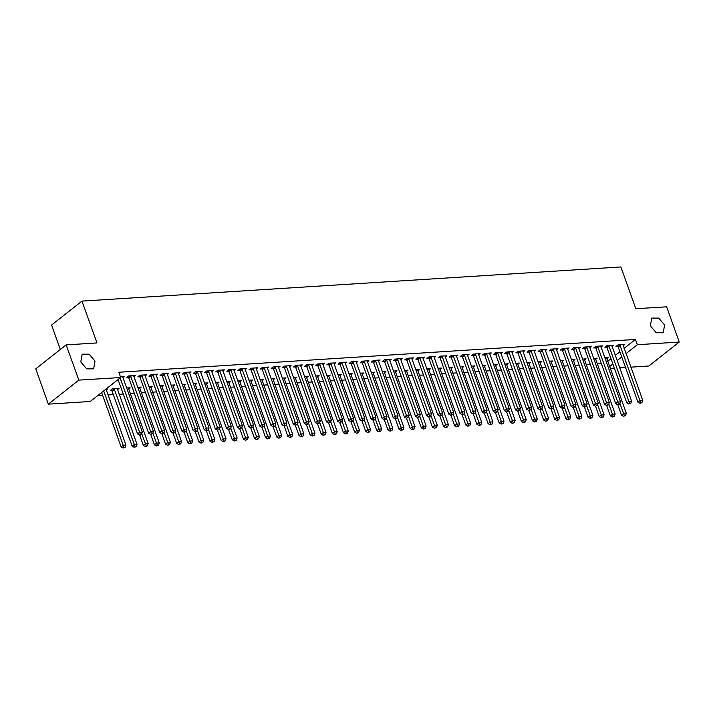 <?xml version="1.0" encoding="UTF-8"?>
<svg xmlns="http://www.w3.org/2000/svg" width="715" height="715" viewBox="0 0 715 715"><rect width="100%" height="100%" fill="white"/><g stroke="black" fill="none" stroke-linecap="round" stroke-linejoin="round"><path stroke-width="1.07" d="M95.041 361.075L93.71 368.86L86.676 368.842L80.813 361.978L82.145 354.193L89.178 354.211L95.041 361.075M664.593 324.95L663.261 332.734L656.227 332.716L650.364 325.852L651.696 318.059L658.73 318.077L664.593 324.95M97.669 395.636L102.629 395.324M107.983 394.984L113.748 394.617M119.101 394.278L123.23 394.019M130.219 393.572L134.349 393.313M141.338 392.866L145.476 392.606M152.456 392.16L156.594 391.9M163.583 391.454L167.712 391.194M174.701 390.756L178.83 390.488M185.82 390.05L189.949 389.782M196.938 389.344L201.067 389.076M208.056 388.638L212.194 388.37M219.174 387.932L223.312 387.664M230.302 387.226L234.431 386.967M241.42 386.52L245.549 386.261M252.538 385.814L256.667 385.555M263.656 385.108L267.785 384.849M274.774 384.402L278.913 384.143M285.893 383.696L290.031 383.437M297.02 382.99L301.149 382.731M308.138 382.284L312.267 382.024M319.256 381.587L323.386 381.318M330.375 380.881L334.504 380.612M341.493 380.174L345.631 379.906M352.611 379.468L356.749 379.2M363.738 378.762L367.868 378.494M374.857 378.056L378.986 377.797M385.975 377.35L390.104 377.091M397.093 376.644L401.222 376.385M408.211 375.938L412.349 375.679M419.33 375.232L423.468 374.973M430.457 374.526L434.586 374.267M441.575 373.82L445.704 373.561M452.693 373.114L456.822 372.855M463.812 372.417L467.941 372.149M474.93 371.711L479.068 371.443M486.048 371.005L490.186 370.736M497.175 370.298L501.304 370.03M508.294 369.592L512.423 369.324M519.412 368.886L523.541 368.627M530.53 368.18L534.659 367.921M541.648 367.474L545.786 367.215M552.767 366.768L556.905 366.509M563.894 366.062L568.023 365.803M575.012 365.356L579.141 365.097M586.13 364.65L590.259 364.391M597.248 363.944L601.378 363.685M90.296 401.446L48.379 404.109L78.784 380.139L120.701 377.484L90.296 401.446M78.784 380.139L66.155 344.871L35.75 368.842L48.379 404.109M60.319 349.474L51.587 325.093L81.993 301.122L620.852 266.945L635.823 308.737L666.621 306.789L679.25 342.047L648.845 366.017L630.845 367.161M625.491 367.501L619.726 367.868M614.373 368.207L610.244 368.466M117.466 389.702L119.012 388.477L112.344 388.897L110.289 390.515L112.085 390.408M133.902 376.742L135.448 375.518L128.78 375.947L126.725 377.565L128.521 377.449M139.702 388.29L141.257 387.065L137.673 387.289M156.138 375.33L157.693 374.106L151.017 374.535L148.961 376.153L150.767 376.036M161.939 386.878L163.494 385.653L159.91 385.886M178.375 373.918L179.93 372.703L173.253 373.123L171.198 374.74L173.003 374.624M184.184 385.465L185.73 384.241L182.155 384.473M200.62 372.515L202.166 371.291L195.499 371.711L193.443 373.328L195.24 373.221M206.421 384.053L207.976 382.838L204.392 383.061M222.857 371.103L224.412 369.878L217.735 370.298L215.68 371.916L217.485 371.809M228.657 382.65L230.212 381.426L226.628 381.649M245.093 369.691L246.648 368.466L239.972 368.886L237.916 370.513L239.722 370.397M250.902 381.238L252.449 380.014L248.874 380.237M267.339 368.279L268.885 367.054L262.217 367.483L260.162 369.101L261.958 368.985M273.139 379.826L274.694 378.601L271.11 378.825M289.575 366.867L291.13 365.642L284.454 366.071L282.398 367.689L284.204 367.573M295.375 378.414L296.931 377.189L293.347 377.422M311.812 365.454L313.367 364.23L306.69 364.659L304.635 366.277L306.44 366.16M317.621 377.002L319.167 375.777L315.592 376.01M334.057 364.051L335.603 362.827L328.936 363.247L326.88 364.865L328.677 364.748M339.857 375.59L341.413 374.365L337.829 374.597M356.293 362.639L357.849 361.415L351.172 361.835L349.117 363.452L350.922 363.345M362.094 374.177L363.649 372.962L360.065 373.185M378.53 361.227L380.085 360.003L373.409 360.423L371.353 362.049L373.159 361.933M384.339 372.774L385.886 371.55L382.31 371.773M400.775 359.815L402.322 358.59L395.654 359.01L393.599 360.637L395.395 360.521M406.576 371.362L408.131 370.138L404.547 370.361M423.012 358.403L424.567 357.178L417.891 357.607L415.835 359.225L417.64 359.109M428.812 369.95L430.367 368.726L426.784 368.949M445.248 356.991L446.804 355.766L440.127 356.195L438.072 357.813L439.877 357.697M451.058 368.538L452.604 367.313L449.029 367.546M467.494 355.578L469.04 354.363L462.373 354.783L460.317 356.401L462.113 356.284M473.294 367.126L474.849 365.901L471.265 366.134M489.73 354.175L491.285 352.951L484.609 353.371L482.553 354.989L484.359 354.881M495.531 365.714L497.086 364.498L493.502 364.721M511.967 352.763L513.522 351.539L506.846 351.959L504.799 353.576L506.595 353.469M517.776 364.31L519.322 363.086L515.747 363.309M534.212 351.351L535.758 350.127L529.091 350.547L527.035 352.173L528.832 352.057M540.013 362.898L541.568 361.674L537.984 361.897M556.449 349.939L558.004 348.714L551.328 349.143L549.272 350.761L551.077 350.645M562.249 361.486L563.804 360.262L560.22 360.485M578.685 348.527L580.24 347.302L573.564 347.731L571.517 349.349L573.314 349.233M584.495 360.074L586.041 358.85L582.466 359.082M600.931 347.115L602.477 345.89L595.81 346.319L593.754 347.937L595.55 347.821M606.731 358.662L608.286 357.437L604.702 357.67M623.167 345.711L624.722 344.487L618.046 344.907L615.99 346.525L617.796 346.409M607.696 361.37L610.994 358.769M615.266 355.4L619.86 351.78M624.132 348.411L635.456 339.482L118.833 372.256L120.701 377.484M612.049 346.409L613.595 345.193L606.928 345.613L604.872 347.231L606.669 347.115M595.613 359.368L597.159 358.144L593.584 358.376M589.803 347.821L591.359 346.596L584.691 347.025L582.636 348.643L584.432 348.527M573.367 360.78L574.923 359.556L571.348 359.779M567.567 349.233L569.122 348.008L562.446 348.437L560.39 350.055L562.196 349.939M551.131 362.192L552.686 360.968L549.102 361.191M545.331 350.645L546.877 349.421L540.209 349.841L538.154 351.467L539.95 351.351M528.894 363.604L530.441 362.38L526.866 362.603M523.085 352.057L524.64 350.833L517.973 351.253L515.917 352.879L517.714 352.763M506.649 365.007L508.204 363.792L504.629 364.015M500.849 353.469L502.404 352.245L495.727 352.665L493.672 354.282L495.477 354.175M484.413 366.42L485.968 365.195L482.384 365.428M478.612 354.881L480.158 353.657L473.491 354.077L471.435 355.695L473.232 355.578M462.176 367.832L463.722 366.607L460.147 366.84M456.367 356.284L457.922 355.06L451.254 355.489L449.199 357.107L450.995 356.991M439.931 369.244L441.486 368.019L437.911 368.252M434.13 357.697L435.685 356.472L429.009 356.901L426.953 358.519L428.759 358.403M417.694 370.656L419.249 369.432L415.665 369.655M411.894 359.109L413.44 357.884L406.772 358.313L404.717 359.931L406.513 359.815M395.458 372.068L397.004 370.844L393.429 371.067M389.648 360.521L391.203 359.296L384.536 359.717L382.48 361.343L384.277 361.227M373.212 373.48L374.767 372.256L371.192 372.479M367.412 361.933L368.967 360.709L362.291 361.129L360.235 362.746L362.04 362.639M350.976 374.883L352.531 373.668L348.947 373.891M345.175 363.345L346.721 362.121L340.054 362.541L337.998 364.158L339.795 364.051M328.739 376.296L330.285 375.071L326.71 375.304M322.93 364.748L324.485 363.533L317.818 363.953L315.762 365.571L317.558 365.454M306.494 377.708L308.049 376.483L304.474 376.716M300.693 366.16L302.248 364.936L295.572 365.365L293.516 366.983L295.322 366.867M284.257 379.12L285.812 377.895L282.228 378.119M278.457 367.573L280.003 366.348L273.336 366.777L271.28 368.395L273.076 368.279M262.021 380.532L263.567 379.308L259.992 379.531M256.211 368.985L257.766 367.76L251.099 368.18L249.043 369.807L250.84 369.691M239.775 381.944L241.33 380.72L237.755 380.943M233.975 370.397L235.53 369.172L228.854 369.592L226.798 371.219L228.603 371.103M217.539 383.347L219.094 382.132L215.51 382.355M211.738 371.809L213.285 370.584L206.617 371.005L204.561 372.622L206.358 372.515M195.302 384.759L196.848 383.535L193.273 383.767M189.493 373.221L191.048 371.997L184.381 372.417L182.325 374.034L184.121 373.918M173.057 386.171L174.612 384.947L171.037 385.179M167.256 374.624L168.811 373.4L162.135 373.829L160.08 375.447L161.885 375.33M150.82 387.584L152.375 386.359L148.791 386.592M145.02 376.036L146.566 374.812L139.899 375.241L137.843 376.859L139.64 376.742M128.584 388.996L130.13 387.771L126.555 387.995M122.774 377.449L124.33 376.224L120.343 376.474M106.338 390.408L107.894 389.183L105.686 389.326M635.456 339.482L637.324 344.71L679.25 342.047M66.155 344.871L96.963 342.923L81.993 301.122M609.564 366.589L612.862 363.998M617.134 360.628L621.737 357M626 353.639L637.324 344.71M620.236 345.461L618.18 347.079L637.914 402.196L639.97 400.579L619.842 344.791M640.792 402.715L639.979 403.358L641.909 402.643L640.792 402.715L639.97 400.579L642.749 400.4L622.917 344.594M618.18 347.079L617.197 345.577M637.914 402.196L639.979 403.358M641.909 402.643L642.749 400.4M617.76 404.77L621.478 415.156L623.534 413.538L626.313 413.359L606.481 357.554M619.914 403.412L624.356 415.665L623.543 416.318L625.473 415.594L624.356 415.665M626.313 413.359L625.473 415.594M623.543 416.318L621.478 415.156M609.117 346.167L607.062 347.785L626.796 402.903L628.851 401.285L608.724 345.497M629.674 403.421L628.851 404.064L630.791 403.349L629.674 403.421L628.851 401.285L631.631 401.106L611.799 345.3M607.062 347.785L606.079 346.283M626.796 402.903L628.851 404.064M630.791 403.349L631.631 401.106M597.999 346.873L595.944 348.491L615.678 403.609L617.733 401.991L597.606 346.203M618.555 404.118L617.733 404.77L619.673 404.055L618.555 404.118L617.733 401.991L620.513 401.812L600.68 346.006M595.944 348.491L594.952 346.99M615.678 403.609L617.733 404.77M619.673 404.055L620.513 401.812M604.559 404.315L606.615 402.697L586.872 347.579L584.825 349.197L604.559 404.315L606.615 405.477L608.545 404.762L606.642 405.477L610.36 415.862L612.415 414.244L615.195 414.065L595.363 358.26M608.787 404.118L613.238 416.371L612.415 417.024L614.355 416.3L613.238 416.371M615.195 414.065L614.355 416.3M612.415 417.024L610.36 415.862M593.441 405.021L595.488 403.403L575.754 348.285L573.698 349.903L593.441 405.021L595.497 406.183L597.427 405.459L595.524 406.183L599.242 416.568L601.297 414.95L604.077 414.772L584.244 358.966M597.669 404.824L602.119 417.077L601.297 417.73L603.237 417.006L602.119 417.077M604.077 414.772L603.237 417.006M601.297 417.73L599.242 416.568M586.872 347.579L586.488 346.909M607.437 404.824L606.615 402.697L609.395 402.518L589.562 346.712M584.825 349.197L583.833 347.696M608.545 404.762L609.395 402.518M575.754 348.285L575.369 347.615M596.319 405.53L595.488 403.403L598.267 403.224L578.435 347.419M573.698 349.903L572.715 348.402M597.427 405.459L598.267 403.224M584.405 406.889L588.123 417.274L590.179 415.656L592.958 415.478L573.126 359.672M586.55 405.53L591.001 417.783L590.179 418.436L592.109 417.712L591.001 417.783M592.958 415.478L592.109 417.712M590.179 418.436L588.123 417.274M573.278 407.586L577.005 417.98L579.052 416.362L581.831 416.184L561.999 360.378M575.432 406.236L579.883 418.49L579.061 419.133L580.991 418.418L579.883 418.49M581.831 416.184L580.991 418.418M579.061 419.133L577.005 417.98M564.635 348.992L562.58 350.609L582.314 405.727L584.37 404.109L564.251 348.321M585.201 406.236L584.378 406.889L585.487 406.817L586.309 406.165L585.201 406.236L584.37 404.109L587.149 403.93L567.317 348.125M562.58 350.609L561.597 349.108M582.314 405.727L584.378 406.889M586.309 406.165L587.149 403.93M562.16 408.292L565.878 418.686L567.933 417.06L570.713 416.89L550.881 361.084M564.314 406.942L568.765 419.196L567.942 419.839L569.873 419.124L568.765 419.196M570.713 416.89L569.873 419.124M567.942 419.839L565.878 418.686M553.517 349.698L551.462 351.315L571.196 406.433L573.251 404.815L553.124 349.027M574.074 406.942L573.26 407.595L575.191 406.871L574.074 406.942L573.251 404.815L576.031 404.636L556.199 348.831M551.462 351.315L550.478 349.814M571.196 406.433L573.26 407.595M575.191 406.871L576.031 404.636M551.042 408.998L554.76 419.392L556.815 417.766L559.595 417.596L539.762 361.79M553.187 407.648L557.637 419.902L556.824 420.545L558.755 419.83L557.637 419.902M559.595 417.596L558.755 419.83M556.824 420.545L554.76 419.392M542.399 350.404L540.343 352.021L560.077 407.139L562.133 405.521L542.006 349.733M562.955 407.648L562.133 408.301L563.25 408.229L564.072 407.577L562.955 407.648L562.133 405.521L564.913 405.342L545.08 349.537M540.343 352.021L539.36 350.52M560.077 407.139L562.133 408.301M564.072 407.577L564.913 405.342M537.841 408.551L539.897 406.933L520.154 351.807L518.107 353.433L537.841 408.551L539.897 409.704L541.827 408.989L539.923 409.704L543.641 420.098L545.697 418.472L548.476 418.302L528.644 362.496M542.068 408.354L546.519 420.608L545.697 421.251L547.636 420.536L546.519 420.608M548.476 418.302L547.636 420.536M545.697 421.251L543.641 420.098M531.281 351.11L529.225 352.727L548.959 407.845L551.015 406.227L530.888 350.439M551.837 408.354L551.015 409.007L552.954 408.283L551.837 408.354L551.015 406.227L553.794 406.048L533.962 350.243M529.225 352.727L528.233 351.226M548.959 407.845L551.015 409.007M552.954 408.283L553.794 406.048M526.723 409.257L528.769 407.63L509.035 352.513L506.98 354.139L526.723 409.257L528.778 410.41L530.709 409.695L528.805 410.41L532.523 420.795L534.579 419.178L537.358 419.008L517.526 363.193M530.95 409.052L535.401 421.314L534.579 421.957L536.518 421.242L535.401 421.314M537.358 419.008L536.518 421.242M534.579 421.957L532.523 420.795M520.154 351.807L519.769 351.145M540.719 409.06L539.897 406.933L542.676 406.755L522.844 350.949M518.107 353.433L517.115 351.923M541.827 408.989L542.676 406.755M517.687 411.116L521.405 421.501L523.46 419.884L526.24 419.705L506.408 363.899M519.832 409.758L524.283 422.02L523.46 422.663L525.391 421.948L524.283 422.02M526.24 419.705L525.391 421.948M523.46 422.663L521.405 421.501M509.035 352.513L508.651 351.843M529.601 409.767L528.769 407.63L531.549 407.461L511.717 351.655M506.98 354.139L505.997 352.629M530.709 409.695L531.549 407.461M506.56 411.822L510.287 422.207L512.333 420.59L515.113 420.411L495.281 364.605M508.714 410.464L513.164 422.726L512.342 423.369L514.273 422.654L513.164 422.726M515.113 420.411L514.273 422.654M512.342 423.369L510.287 422.207M497.917 353.219L495.861 354.846L515.595 409.963L517.651 408.337L497.533 352.549M518.482 410.473L517.66 411.116L518.768 411.045L519.591 410.401L518.482 410.473L517.651 408.337L520.431 408.167L500.598 352.361M495.861 354.846L494.878 353.335M515.595 409.963L517.66 411.116M519.591 410.401L520.431 408.167M495.441 412.528L499.159 422.914L501.215 421.296L503.995 421.117L484.162 365.311M497.595 411.17L502.046 423.423L501.224 424.075L503.154 423.36L502.046 423.423M503.995 421.117L503.154 423.36M501.224 424.075L499.159 422.914M486.799 353.925L484.743 355.543L504.477 410.669L506.533 409.043L486.406 353.255M507.355 411.179L506.542 411.822L508.472 411.107L507.355 411.179L506.533 409.043L509.312 408.873L489.48 353.067M484.743 355.543L483.76 354.041M504.477 410.669L506.542 411.822M508.472 411.107L509.312 408.873M484.323 413.234L488.041 423.62L490.097 422.002L492.876 421.823L473.044 366.017M486.468 411.876L490.919 424.129L490.106 424.781L492.036 424.058L490.919 424.129M492.876 421.823L492.036 424.058M490.106 424.781L488.041 423.62M475.681 354.631L473.625 356.249L493.359 411.366L495.415 409.749L475.287 353.961M496.237 411.885L495.415 412.528L496.532 412.457L497.354 411.813L496.237 411.885L495.415 409.749L498.194 409.57L478.362 353.764M473.625 356.249L472.642 354.747M493.359 411.366L495.415 412.528M497.354 411.813L498.194 409.57M471.122 412.778L473.178 411.161L453.435 356.043L451.388 357.661L471.122 412.778L473.178 413.94L475.109 413.225L473.205 413.94L476.923 424.326L478.978 422.708L481.758 422.529L461.926 366.724M475.35 412.582L479.801 424.835L478.978 425.488L480.918 424.764L479.801 424.835M481.758 422.529L480.918 424.764M478.978 425.488L476.923 424.326M464.562 355.337L462.507 356.955L482.241 412.072L484.296 410.455L464.169 354.667M485.119 412.591L484.296 413.234L486.236 412.519L485.119 412.591L484.296 410.455L487.076 410.276L467.244 354.47M462.507 356.955L461.515 355.453M482.241 412.072L484.296 413.234M486.236 412.519L487.076 410.276M460.004 413.485L462.051 411.867L442.317 356.749L440.261 358.367L460.004 413.485L462.06 414.646L463.99 413.931L462.087 414.646L465.805 425.032L467.86 423.414L470.64 423.235L450.808 367.43M464.232 413.288L468.683 425.541L467.86 426.194L469.8 425.47L468.683 425.541M470.64 423.235L469.8 425.47M467.86 426.194L465.805 425.032M453.435 356.043L453.051 355.373M474 413.288L473.178 411.161L475.958 410.982L456.125 355.176M451.388 357.661L450.396 356.159M475.109 413.225L475.958 410.982M450.968 415.352L454.686 425.738L456.742 424.12L459.522 423.941L439.689 368.136M453.113 413.994L457.564 426.247L456.742 426.9L458.673 426.176L457.564 426.247M459.522 423.941L458.673 426.176M456.742 426.9L454.686 425.738M442.317 356.749L441.933 356.079M462.882 413.994L462.051 411.867L464.83 411.688L444.998 355.882M440.261 358.367L439.278 356.865M463.99 413.931L464.83 411.688M439.841 416.058L443.568 426.444L445.615 424.826L448.394 424.647L428.562 368.842M441.995 414.7L446.446 426.953L445.624 427.606L447.554 426.882L446.446 426.953M448.394 424.647L447.554 426.882M445.624 427.606L443.568 426.444M431.199 357.455L429.143 359.073L448.877 414.191L450.933 412.573L430.814 356.785M451.764 414.7L450.942 415.352L452.872 414.629L451.764 414.7L450.933 412.573L453.712 412.394L433.88 356.588M429.143 359.073L428.16 357.572M448.877 414.191L450.942 415.352M452.872 414.629L453.712 412.394M428.723 416.756L432.441 427.15L434.497 425.532L437.276 425.354L417.444 369.548M430.877 415.406L435.328 427.659L434.506 428.303L436.436 427.588L435.328 427.659M437.276 425.354L436.436 427.588M434.506 428.303L432.441 427.15M420.08 358.161L418.025 359.779L437.759 414.897L439.814 413.279L419.687 357.491M440.637 415.406L439.823 416.058L441.754 415.335L440.637 415.406L439.814 413.279L442.594 413.1L422.762 357.294M418.025 359.779L417.042 358.278M437.759 414.897L439.823 416.058M441.754 415.335L442.594 413.1M417.605 417.462L421.323 427.856L423.378 426.229L426.158 426.06L406.326 370.254M419.75 416.112L424.201 428.365L423.387 429.009L425.318 428.294L424.201 428.365M426.158 426.06L425.318 428.294M423.387 429.009L421.323 427.856M408.962 358.867L406.906 360.485L426.641 415.603L428.696 413.985L408.569 358.197M429.518 416.112L428.696 416.765L430.636 416.041L429.518 416.112L428.696 413.985L431.476 413.806L411.643 358.001M406.906 360.485L405.923 358.984M426.641 415.603L428.696 416.765M430.636 416.041L431.476 413.806M404.404 417.015L406.46 415.397L386.717 360.28L384.67 361.897L404.404 417.015L406.46 418.177L408.39 417.453L406.486 418.168L410.204 428.562L412.26 426.935L415.04 426.766L395.207 370.96M408.631 416.818L413.082 429.072L412.26 429.715L414.2 429L413.082 429.072M415.04 426.766L414.2 429M412.26 429.715L410.204 428.562M397.844 359.574L395.788 361.191L415.522 416.309L417.578 414.691L397.451 358.903M418.4 416.818L417.578 417.471L419.517 416.747L418.4 416.818L417.578 414.691L420.357 414.512L400.525 358.707M395.788 361.191L394.796 359.69M415.522 416.309L417.578 417.471M419.517 416.747L420.357 414.512M393.286 417.721L395.332 416.103L375.598 360.977L373.543 362.603L393.286 417.721L395.341 418.874L397.272 418.159L395.368 418.874L399.086 429.268L401.142 427.642L403.921 427.472L384.089 371.666M397.513 417.524L401.964 429.778L401.142 430.421L403.081 429.706L401.964 429.778M403.921 427.472L403.081 429.706M401.142 430.421L399.086 429.268M386.717 360.28L386.332 359.609M407.282 417.524L406.46 415.397L409.239 415.218L389.407 359.413M384.67 361.897L383.678 360.396M408.39 417.453L409.239 415.218M384.25 419.58L387.968 429.965L390.024 428.348L392.803 428.178L372.971 372.363M386.395 418.221L390.846 430.484L390.024 431.127L391.954 430.412L390.846 430.484M392.803 428.178L391.954 430.412M390.024 431.127L387.968 429.965M375.598 360.977L375.214 360.315M396.164 418.23L395.332 416.103L398.112 415.924L378.28 360.119M373.543 362.603L372.56 361.093M397.272 418.159L398.112 415.924M373.123 420.286L376.85 430.671L378.896 429.054L381.676 428.875L361.844 373.069M375.277 418.927L379.728 431.19L378.905 431.833L380.836 431.118L379.728 431.19M381.676 428.875L380.836 431.118M378.905 431.833L376.85 430.671M364.48 361.683L362.425 363.309L382.159 418.427L384.214 416.8L364.096 361.012M385.045 418.936L384.223 419.58L386.154 418.865L385.045 418.936L384.214 416.8L386.994 416.631L367.161 360.825M362.425 363.309L361.441 361.799M382.159 418.427L384.223 419.58M386.154 418.865L386.994 416.631M353.362 362.389L351.306 364.015L371.04 419.133L373.096 417.506L352.969 361.719M373.918 419.642L373.105 420.286L375.035 419.571L373.918 419.642L373.096 417.506L375.876 417.337L356.043 361.531M351.306 364.015L350.323 362.505M371.04 419.133L373.105 420.286M375.035 419.571L375.876 417.337M342.244 363.095L340.188 364.713L359.922 419.839L361.978 418.212L341.85 362.425M362.8 420.349L361.978 420.992L363.917 420.277L362.8 420.349L361.978 418.212L364.757 418.043L344.925 362.237M340.188 364.713L339.205 363.211M359.922 419.839L361.978 420.992M363.917 420.277L364.757 418.043M331.125 363.801L329.07 365.419L348.804 420.536L350.859 418.919L330.732 363.131M351.682 421.055L350.859 421.698L351.977 421.627L352.799 420.983L351.682 421.055L350.859 418.919L353.639 418.74L333.807 362.934M329.07 365.419L328.078 363.917M348.804 420.536L350.859 421.698M352.799 420.983L353.639 418.74M319.998 364.507L317.952 366.125L337.686 421.242L339.741 419.625L319.614 363.837M340.563 421.761L339.741 422.404L340.849 422.333L341.672 421.689L340.563 421.761L339.741 419.625L342.521 419.446L322.688 363.64M317.952 366.125L316.959 364.623M337.686 421.242L339.741 422.404L343.486 432.79L345.542 431.172L348.321 430.993L328.489 375.187M341.672 421.689L342.521 419.446M308.88 365.213L306.824 366.831L326.567 421.948L328.614 420.331L308.496 364.543M329.445 422.458L328.623 423.11L330.553 422.395L329.445 422.458L328.614 420.331L331.394 420.152L311.561 364.346M306.824 366.831L305.841 365.329M326.567 421.948L328.623 423.11L332.368 433.496L334.423 431.878L337.203 431.699L317.371 375.893M330.553 422.395L331.394 420.152M297.762 365.919L295.706 367.537L315.44 422.654L317.496 421.037L297.377 365.249M318.327 423.164L317.505 423.816L319.435 423.101L318.327 423.164L317.496 421.037L320.275 420.858L300.443 365.052M295.706 367.537L294.723 366.035M315.44 422.654L317.505 423.816M319.435 423.101L320.275 420.858M362.005 420.992L365.723 431.377L367.778 429.76L370.558 429.581L350.725 373.775M364.158 419.634L368.609 431.896L367.787 432.539L369.718 431.824L368.609 431.896M370.558 429.581L369.718 431.824M367.787 432.539L365.723 431.377M350.886 421.698L354.604 432.083L356.66 430.466L359.439 430.287L339.607 374.481M353.031 420.34L357.482 432.593L356.66 433.245L358.599 432.53L357.482 432.593M359.439 430.287L358.599 432.53M356.66 433.245L354.604 432.083M341.913 421.046L346.364 433.299L345.542 433.951L347.481 433.227L346.364 433.299M348.321 430.993L347.481 433.227M345.542 433.951L343.486 432.79M330.795 421.752L335.246 434.005L334.423 434.657L336.363 433.933L335.246 434.005M337.203 431.699L336.363 433.933M334.423 434.657L332.368 433.496M317.531 423.816L321.25 434.202L323.305 432.584L326.085 432.405L306.252 376.599M319.677 422.458L324.127 434.711L323.305 435.364L325.236 434.64L324.127 434.711M326.085 432.405L325.236 434.64M323.305 435.364L321.25 434.202M306.404 424.522L310.131 434.908L312.178 433.29L314.957 433.111L295.125 377.306M308.558 423.164L313.009 435.417L312.187 436.07L314.117 435.346L313.009 435.417M314.957 433.111L314.117 435.346M312.187 436.07L310.131 434.908M295.286 425.228L299.004 435.614L301.06 433.996L303.839 433.817L284.007 378.012M297.44 423.87L301.891 436.123L301.069 436.776L302.999 436.052L301.891 436.123M303.839 433.817L302.999 436.052M301.069 436.776L299.004 435.614M286.644 366.625L284.588 368.243L304.322 423.36L306.377 421.743L286.25 365.955M307.2 423.87L306.377 424.522L308.317 423.798L307.2 423.87L306.377 421.743L309.157 421.564L289.325 365.758M284.588 368.243L283.605 366.741M304.322 423.36L306.377 424.522M308.317 423.798L309.157 421.564M284.168 425.925L287.886 436.32L289.941 434.702L292.721 434.523L272.889 378.718M286.313 424.576L290.764 436.829L289.941 437.473L291.881 436.758L290.764 436.829M292.721 434.523L291.881 436.758M289.941 437.473L287.886 436.32M275.525 367.331L273.47 368.949L293.204 424.067L295.259 422.449L275.132 366.661M296.082 424.576L295.259 425.228L297.199 424.504L296.082 424.576L295.259 422.449L298.039 422.27L278.207 366.464M273.47 368.949L272.487 367.447M293.204 424.067L295.259 425.228M297.199 424.504L298.039 422.27M270.967 425.479L273.023 423.861L253.28 368.743L251.233 370.361L270.967 425.479L273.023 426.641L274.953 425.917L273.05 426.632L276.768 437.026L278.823 435.399L281.603 435.229L261.77 379.424M275.195 425.282L279.645 437.535L278.823 438.179L280.763 437.464L279.645 437.535M281.603 435.229L280.763 437.464M278.823 438.179L276.768 437.026M264.407 368.037L262.351 369.655L282.085 424.773L284.141 423.155L264.014 367.367M284.963 425.282L284.141 425.934L286.08 425.211L284.963 425.282L284.141 423.155L286.921 422.976L267.088 367.17M262.351 369.655L261.359 368.154M282.085 424.773L284.141 425.934M286.08 425.211L286.921 422.976M259.849 426.185L261.896 424.567L242.162 369.449L240.106 371.067L259.849 426.185L261.905 427.347L263.835 426.623L261.931 427.338L265.649 437.732L267.705 436.105L270.485 435.935L250.652 380.13M264.076 425.988L268.527 438.241L267.705 438.885L269.644 438.17L268.527 438.241M270.485 435.935L269.644 438.17M267.705 438.885L265.649 437.732M253.28 368.743L252.895 368.073M273.845 425.988L273.023 423.861L275.802 423.682L255.97 367.876M251.233 370.361L250.241 368.86M274.953 425.917L275.802 423.682M250.813 428.044L254.531 438.438L256.587 436.811L259.366 436.642L239.534 380.836M252.958 426.694L257.409 438.947L256.587 439.591L258.517 438.876L257.409 438.947M259.366 436.642L258.517 438.876M256.587 439.591L254.531 438.438M242.162 369.449L241.777 368.779M262.727 426.694L261.896 424.567L264.675 424.388L244.843 368.582M240.106 371.067L239.123 369.566M263.835 426.623L264.675 424.388M239.686 428.75L243.413 439.135L245.459 437.517L248.239 437.348L228.407 381.533M241.84 427.391L246.291 439.654L245.468 440.297L247.399 439.582L246.291 439.654M248.239 437.348L247.399 439.582M245.468 440.297L243.413 439.135M231.043 370.147L228.988 371.773L248.722 426.891L250.777 425.273L230.659 369.485M251.608 427.4L250.786 428.044L251.894 427.981L252.717 427.329L251.608 427.4L250.777 425.273L253.557 425.094L233.725 369.289M228.988 371.773L228.005 370.263M248.722 426.891L250.786 428.044M252.717 427.329L253.557 425.094M228.568 429.456L232.286 439.841L234.341 438.224L237.121 438.045L217.289 382.239M230.722 428.097L235.172 440.36L234.35 441.003L236.281 440.288L235.172 440.36M237.121 438.045L236.281 440.288M234.35 441.003L232.286 439.841M219.925 370.853L217.869 372.479L237.603 427.597L239.659 425.97L219.532 370.182M240.481 428.106L239.659 428.75L241.599 428.035L240.481 428.106L239.659 425.97L242.439 425.8L222.606 369.995M217.869 372.479L216.886 370.969M237.603 427.597L239.659 428.75M241.599 428.035L242.439 425.8M217.449 430.162L221.167 440.547L223.223 438.93L226.003 438.751L206.17 382.945M219.594 428.803L224.045 441.066L223.223 441.709L225.162 440.994L224.045 441.066M226.003 438.751L225.162 440.994M223.223 441.709L221.167 440.547M208.807 371.559L206.751 373.185L226.485 428.303L228.541 426.676L208.414 370.888M229.363 428.812L228.541 429.456L229.658 429.384L230.48 428.741L229.363 428.812L228.541 426.676L231.32 426.506L211.488 370.701M206.751 373.185L205.768 371.675M226.485 428.303L228.541 429.456M230.48 428.741L231.32 426.506M204.249 429.706L206.304 428.088L186.561 372.971L184.515 374.589L204.249 429.706L206.304 430.868L208.235 430.153L206.331 430.868L210.049 441.253L212.105 439.636L214.884 439.457L195.052 383.651M208.476 429.509L212.927 441.763L212.105 442.415L214.044 441.7L212.927 441.763M214.884 439.457L214.044 441.7M212.105 442.415L210.049 441.253M197.689 372.265L195.633 373.882L215.367 429.009L217.423 427.382L197.295 371.594M218.245 429.518L217.423 430.162L219.362 429.447L218.245 429.518L217.423 427.382L220.202 427.213L200.37 371.407M195.633 373.882L194.641 372.381M215.367 429.009L217.423 430.162M219.362 429.447L220.202 427.213M193.13 430.412L195.177 428.794L175.443 373.677L173.388 375.295L193.13 430.412L195.186 431.574L197.117 430.859L195.213 431.574L198.931 441.959L200.987 440.342L203.766 440.163L183.934 384.357M197.358 430.216L201.809 442.469L200.987 443.121L202.926 442.397L201.809 442.469M203.766 440.163L202.926 442.397M200.987 443.121L198.931 441.959M186.561 372.971L186.177 372.3M207.127 430.224L206.304 428.088L209.084 427.91L189.252 372.104M184.515 374.589L183.523 373.087M208.235 430.153L209.084 427.91M184.095 432.28L187.813 442.665L189.868 441.048L192.648 440.869L172.816 385.063M186.24 430.922L190.691 443.175L189.868 443.827L191.799 443.103L190.691 443.175M192.648 440.869L191.799 443.103M189.868 443.827L187.813 442.665M175.443 373.677L175.059 373.007M196.008 430.931L195.177 428.794L197.957 428.616L178.124 372.81M173.388 375.295L172.404 373.793M197.117 430.859L197.957 428.616M172.967 432.986L176.694 443.372L178.741 441.754L181.521 441.575L161.688 385.769M175.121 431.628L179.572 443.881L178.75 444.533L180.68 443.809L179.572 443.881M181.521 441.575L180.68 443.809M178.75 444.533L176.694 443.372M164.325 374.383L162.269 376.001L182.003 431.118L184.059 429.501L163.941 373.713M184.89 431.628L184.068 432.28L185.998 431.565L184.89 431.628L184.059 429.501L186.838 429.322L167.006 373.516M162.269 376.001L161.286 374.499M182.003 431.118L184.068 432.28M185.998 431.565L186.838 429.322M161.849 433.692L165.567 444.078L167.623 442.46L170.402 442.281L150.57 386.475M164.003 432.334L168.454 444.587L167.632 445.239L169.562 444.516L168.454 444.587M170.402 442.281L169.562 444.516M167.632 445.239L165.567 444.078M153.207 375.089L151.151 376.707L170.885 431.824L172.941 430.207L152.813 374.419M173.763 432.334L172.941 432.986L174.88 432.271L173.763 432.334L172.941 430.207L175.72 430.028L155.888 374.222M151.151 376.707L150.168 375.205M170.885 431.824L172.941 432.986M174.88 432.271L175.72 430.028M150.731 434.398L154.449 444.784L156.505 443.166L159.284 442.987L139.452 387.181M152.876 433.04L157.327 445.293L156.505 445.945L158.444 445.222L157.327 445.293M159.284 442.987L158.444 445.222M156.505 445.945L154.449 444.784M142.088 375.795L140.033 377.413L159.767 432.53L161.822 430.913L141.695 375.125M162.645 433.04L161.822 433.692L163.762 432.968L162.645 433.04L161.822 430.913L164.602 430.734L144.77 374.928M140.033 377.413L139.05 375.911M159.767 432.53L161.822 433.692M163.762 432.968L164.602 430.734M139.613 435.095L143.331 445.49L145.386 443.872L148.166 443.693L128.334 387.888M141.758 433.746L146.209 445.999L145.386 446.643L147.326 445.928L146.209 445.999M148.166 443.693L147.326 445.928M145.386 446.643L143.331 445.49M130.97 376.501L128.915 378.119L148.649 433.236L150.704 431.619L130.577 375.831M151.526 433.746L150.704 434.398L152.644 433.674L151.526 433.746L150.704 431.619L153.484 431.44L133.651 375.634M128.915 378.119L127.922 376.617M148.649 433.236L150.704 434.398M152.644 433.674L153.484 431.44M111.486 389.568L132.212 446.196L134.268 444.569L137.048 444.399L117.215 388.594M114.141 388.781L135.09 446.705L134.268 447.349L136.208 446.634L135.09 446.705M137.048 444.399L136.208 446.634M134.268 447.349L132.212 446.196M118.055 379.567L137.53 433.942L139.586 432.325L120.111 377.949M140.408 434.452L139.586 435.104L140.694 435.033L141.516 434.38L140.408 434.452L139.586 432.325L142.365 432.146L122.533 376.34M137.53 433.942L139.586 435.104M141.516 434.38L142.365 432.146M101.619 392.526L121.094 446.902L123.15 445.275L125.929 445.105L106.097 389.3M103.675 390.899L123.972 447.411L123.15 448.055L125.08 447.34L123.972 447.411M125.929 445.105L125.08 447.34M123.15 448.055L121.094 446.902M619.976 344.979L617.93 346.596M608.858 345.685L606.803 347.302M597.74 346.391L595.684 348.008M586.622 347.097L584.566 348.714M575.504 347.803L573.448 349.421M564.385 348.509L562.33 350.127M553.258 349.215L551.211 350.833M542.14 349.921L540.084 351.539M531.022 350.627L528.966 352.245M519.903 351.333L517.848 352.951M508.785 352.03L506.729 353.657M497.667 352.736L495.611 354.363M486.54 353.442L484.493 355.06M475.421 354.148L473.366 355.766M464.303 354.855L462.248 356.472M453.185 355.561L451.129 357.178M442.067 356.267L440.011 357.884M430.948 356.973L428.893 358.59M419.821 357.679L417.775 359.296M408.703 358.385L406.647 360.003M397.585 359.091L395.529 360.709M386.466 359.797L384.411 361.415M375.348 360.503L373.293 362.121M364.23 361.2L362.174 362.827M353.103 361.906L351.056 363.533M341.985 362.612L339.929 364.23M330.866 363.318L328.811 364.936M319.748 364.024L317.692 365.642M308.63 364.73L306.574 366.348M297.512 365.437L295.456 367.054M286.384 366.143L284.338 367.76M275.266 366.849L273.21 368.466M264.148 367.555L262.092 369.172M253.03 368.261L250.974 369.878M241.911 368.967L239.856 370.584M230.793 369.673L228.737 371.291M219.666 370.37L217.619 371.997M208.548 371.076L206.492 372.703M197.429 371.782L195.374 373.4M186.311 372.488L184.256 374.106M175.193 373.194L173.137 374.812M164.075 373.9L162.019 375.518M152.947 374.606L150.901 376.224M141.829 375.312L139.774 376.93M130.711 376.019L128.655 377.636M112.219 390.596L114.275 388.969M112.478 391.078L114.534 389.452"/></g></svg>
